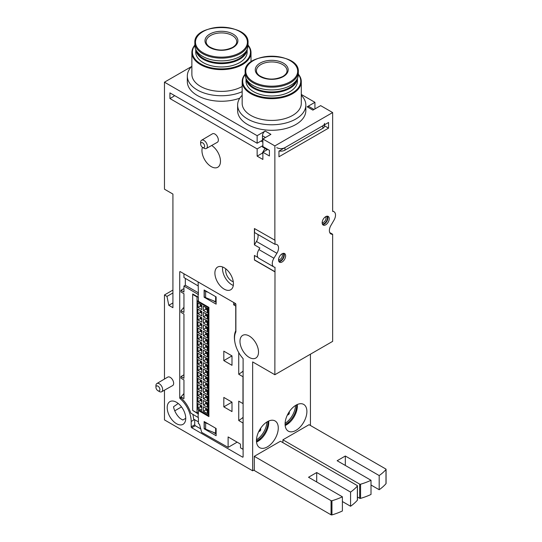 <?xml version="1.0" encoding="UTF-8"?>
<svg xmlns="http://www.w3.org/2000/svg" width="542" height="542" viewBox="0 0 542 542"><rect width="100%" height="100%" fill="white"/><g stroke="black" fill="none" stroke-linecap="round" stroke-linejoin="round"><path stroke-width="0.81" d="M174.009 95.243L174.009 96.191L169.924 98.549L169.924 92.885L257.145 143.244L262.463 140.175L262.463 135.764A3.855 2.222 120 0 1 265.187 131.042L257.145 135.69L164.47 82.181L164.47 189.192L172.918 194.07L172.918 307.693L168.806 305.315L166.977 296.393L164.47 294.95L164.47 379.048M164.47 390.179L164.47 419.901L252.647 470.808L252.647 361.907L274.862 374.732L274.997 267.247A7.324 4.228 120 0 1 273.791 266.901A7.324 4.228 120 0 1 273.913 258.236L276.901 253.283A7.324 4.228 120 0 0 277.023 244.618A7.324 4.228 120 0 0 274.997 244.34L274.997 240.262L254.422 228.534L254.422 244.862L259.869 248.006L258.92 249.577A7.324 4.228 120 0 0 258.798 258.249L273.791 266.901M164.47 294.95L172.918 290.065M174.754 410.816L181.509 406.913M176.462 423.675A13.103 7.568 -120 0 0 183.02 424.325A13.103 7.568 -120 0 0 183.02 409.19A13.103 7.568 -120 0 0 169.91 401.622A13.103 7.568 -120 0 0 167.905 412.123A13.103 7.568 -120 0 0 176.462 423.675M180.296 418.573L182.803 420.016L180.296 418.573A13.103 7.568 60 0 1 173.521 406.778L178.203 403.472M314.929 108.935L314.929 102.323L301.291 94.45M329.739 232.572L332.646 234.252A7.324 4.228 120 0 1 330.891 233.934A7.324 4.228 120 0 1 331.02 225.269L333.865 220.398A7.324 4.228 120 0 0 333.994 211.726A7.324 4.228 120 0 0 332.646 211.387L332.646 112.553L320.654 105.629L312.89 110.114L307.165 106.808L314.929 102.323M274.862 374.732L332.646 341.372L332.646 234.252M310.43 425.484L310.43 354.197M157.912 390.714A2.812 1.626 -120 0 0 157.932 390.721L159.26 391.507A4.756 2.744 -120 0 0 159.294 391.52A4.756 2.744 -120 0 0 161.658 391.764L172.627 385.586A4.892 2.825 -120 0 0 172.641 379.928A4.892 2.825 -120 0 0 167.735 377.117L156.902 383.526A4.756 2.744 -120 0 0 155.927 385.728L155.94 387.293A2.812 1.626 -120 0 0 157.912 390.714A2.812 1.626 -120 0 0 159.917 389.569A2.812 1.626 -120 0 0 157.918 386.121A2.812 1.626 -120 0 0 155.94 387.293M202.613 147.417L203.961 148.21A4.756 2.744 -120 0 0 203.995 148.23A4.756 2.744 -120 0 0 206.36 148.474L217.328 142.295A4.892 2.825 -120 0 0 217.342 136.638A4.892 2.825 -120 0 0 212.437 133.82L201.604 140.229A4.756 2.744 -120 0 0 200.628 142.438L200.642 144.003A2.812 1.626 -120 0 0 202.613 147.417A2.812 1.626 -120 0 0 202.633 147.424A2.812 1.626 -120 0 0 204.619 146.272A2.812 1.626 -120 0 0 202.62 142.824A2.812 1.626 -120 0 0 200.642 144.003M224.164 289.123A13.103 7.568 -120 0 0 230.716 289.774A13.103 7.568 -120 0 0 230.716 274.638A13.103 7.568 -120 0 0 217.613 267.07A13.103 7.568 -120 0 0 215.601 277.572A13.103 7.568 -120 0 0 224.164 289.123M202.471 147.329A13.103 7.568 -120 0 0 211.217 166.611A13.103 7.568 -120 0 0 217.769 167.261A13.103 7.568 -120 0 0 219.862 157.051A13.103 7.568 -120 0 0 211.671 145.48M180.147 398.641A20.813 12.019 -120 0 1 191.184 421.473L191.184 426.825A0.772 0.447 -120 0 0 191.726 427.767L242.565 457.116A0.772 0.447 -120 0 0 243.107 456.798L243.107 358.628A20.813 12.019 -120 0 1 235.885 331.867L235.885 304.387A0.772 0.447 -120 0 0 235.343 303.445L180.283 271.657A0.772 0.447 -120 0 0 179.734 271.969L179.734 397.794A0.772 0.447 -120 0 0 180.147 398.641L181.218 398.024M249.239 357.422A13.103 7.568 -120 0 0 255.797 358.072A13.103 7.568 -120 0 0 255.797 342.937A13.103 7.568 -120 0 0 242.687 335.369A13.103 7.568 -120 0 0 240.682 345.871A13.103 7.568 -120 0 0 249.239 357.422M257.145 135.69L257.145 143.244M257.978 257.484L254.422 255.431L254.422 260.011L274.862 271.813M274.862 240.336L274.862 145.913L262.87 138.989L262.87 146.543L269.415 150.324L269.415 155.988L262.87 152.214L262.87 159.45L257.145 156.143L262.186 153.237L262.87 153.63M169.924 98.549L257.145 148.908L257.145 156.143M257.145 148.908L262.463 145.839L262.87 146.076M262.87 152.214L267.775 149.382M328.56 128.136L328.56 122.472L278.954 151.11L278.954 156.774L328.56 128.136L324.529 125.805M262.87 140.412L262.463 140.175M164.47 82.181L191.556 66.544M325.695 224.835A5.014 2.893 -60 0 1 323.195 225.086A5.014 2.893 -60 0 1 323.195 219.3A5.014 2.893 -60 0 1 328.201 216.407A5.014 2.893 -60 0 1 328.974 220.425A5.014 2.893 -60 0 1 325.695 224.835M282.084 261.976A5.014 2.893 -60 0 1 279.577 262.226A5.014 2.893 -60 0 1 279.577 256.441A5.014 2.893 -60 0 1 284.591 253.548A5.014 2.893 -60 0 1 285.363 257.558A5.014 2.893 -60 0 1 282.084 261.976M274.862 145.913L332.646 112.553M265.187 131.042L270.912 134.348L262.87 138.989M168.806 305.315L172.918 302.937M166.977 296.393L172.918 292.965M252.647 470.808L254.286 469.86L254.286 456.33L331.06 500.652A0.772 0.447 0 0 0 331.955 500.733A57.818 33.38 0 0 0 342.395 496.811L308.527 477.258L316.704 472.536L350.572 492.089A57.818 33.38 0 0 0 357.368 486.066A0.772 0.447 0 0 0 357.225 485.544L280.451 441.222L254.286 456.33M295.986 430.362A15.42 8.902 -60 0 1 288.276 431.127A15.42 8.902 -60 0 1 288.276 413.322A15.42 8.902 -60 0 1 303.696 404.42A15.42 8.902 -60 0 1 306.061 416.778A15.42 8.902 -60 0 1 295.986 430.362M267.369 446.886A15.42 8.902 -60 0 1 259.659 447.651A15.42 8.902 -60 0 1 259.659 429.847A15.42 8.902 -60 0 1 275.079 420.944A15.42 8.902 -60 0 1 277.443 433.302A15.42 8.902 -60 0 1 267.369 446.886M309.069 424.698L282.904 439.806L359.678 484.128A0.772 0.447 0 0 0 360.572 484.216A57.818 33.38 0 0 0 371.013 480.287L337.144 460.734L345.322 456.012L379.19 475.564A57.818 33.38 0 0 0 385.985 469.541A0.772 0.447 0 0 0 385.843 469.026L309.069 424.698M282.904 442.638L282.904 439.806M297.273 404.528A15.42 8.902 -60 0 1 286.447 424.853A15.42 8.902 -60 0 1 285.16 425.511M268.656 421.053A15.42 8.902 -60 0 1 257.829 441.378A15.42 8.902 -60 0 1 256.542 442.035M194.727 419.738L194.727 424.779A0.772 0.447 -120 0 0 195.269 425.721L200.736 428.878M225.845 268.866A8.672 5.007 -120 0 0 231.8 281.095A8.672 5.007 -120 0 0 233.277 281.745M222.654 266.989A13.103 7.568 -120 0 0 231.8 284.719A13.103 7.568 -120 0 0 233.311 285.444M206.36 148.474A4.756 2.744 -120 0 0 206.373 142.973A4.756 2.744 -120 0 0 201.604 140.229M161.658 391.764A4.756 2.744 -120 0 0 161.672 386.263A4.756 2.744 -120 0 0 156.902 383.526M342.395 496.811L342.395 510.977A57.818 33.38 0 0 1 331.955 514.9A0.772 0.447 0 0 1 331.06 514.819L254.286 470.49L254.286 469.86M342.395 501.533L350.572 506.255A57.818 33.38 0 0 0 357.368 500.225A0.772 0.447 0 0 0 357.368 499.826M316.704 481.98L316.704 472.536M350.572 506.255L350.572 492.089M371.013 485.009L379.19 489.731A57.818 33.38 0 0 0 385.985 483.701A0.772 0.447 0 0 0 385.985 483.301M357.449 497.007L359.678 498.294A0.772 0.447 0 0 0 360.572 498.376A57.818 33.38 0 0 0 371.013 494.453L371.013 480.287M345.322 465.456L345.322 456.012M379.19 489.731L379.19 475.564M254.422 244.862L256.461 241.481A7.324 4.228 120 0 0 257.836 234.435M274.997 244.34L254.557 232.538L254.557 228.616M254.422 260.011L254.557 255.512M254.557 259.93L274.997 271.732M314.014 109.464L309.089 106.618A3.855 2.222 120 0 0 307.165 106.808M262.186 153.237L264.916 148.515L267.098 149.775M262.463 145.839L262.463 146.97L267.206 149.707M283.818 253.317A5.014 2.893 -60 0 1 280.722 261.19A5.014 2.893 -60 0 1 278.995 261.671M282.87 253.439A4.241 2.446 -60 0 1 283.486 256.847A4.241 2.446 -60 0 1 280.722 260.56A4.241 2.446 -60 0 1 278.629 260.783M281.84 253.947A3.299 1.904 -60 0 1 282.179 256.623A3.299 1.904 -60 0 1 280.058 259.408A3.299 1.904 -60 0 1 278.554 259.645M327.429 216.177A5.014 2.893 -60 0 1 324.333 224.049A5.014 2.893 -60 0 1 322.605 224.53M326.48 216.305A4.241 2.446 -60 0 1 327.097 219.706A4.241 2.446 -60 0 1 324.333 223.419A4.241 2.446 -60 0 1 322.239 223.65M325.451 216.807A3.299 1.904 -60 0 1 325.789 219.49A3.299 1.904 -60 0 1 323.669 222.274A3.299 1.904 -60 0 1 322.165 222.505M260.959 141.035L262.87 142.139M276.772 147.648A5.779 3.34 0 0 0 284.95 147.648L322.836 125.771A5.779 3.34 0 0 0 324.529 123.413M279.15 150.994A5.779 3.34 0 0 0 284.95 150.168L322.836 128.291A5.779 3.34 0 0 0 324.529 125.934L324.529 124.795M283.364 76.551A16.456 9.505 180 0 1 255.831 72.289A16.456 9.505 180 0 1 275.986 60.65A16.456 9.505 180 0 1 283.364 76.551M298.324 71.815L298.324 74.552A26.599 15.359 180 0 1 290.539 85.406A26.599 15.359 180 0 1 261.549 88.739A26.599 15.359 180 0 1 245.133 74.552L245.133 71.815C243.561 51.544 299.895 51.544 298.324 71.815A26.599 15.359 180 0 1 290.539 82.675A26.599 15.359 180 0 1 261.549 86.002A26.599 15.359 180 0 1 245.133 71.815M296.372 80.324A25.169 14.532 180 0 1 289.523 87.655A25.169 14.532 180 0 1 264.516 91.3A25.169 14.532 180 0 1 247.084 80.324M297.409 78.549A25.711 14.844 180 0 1 289.909 88.326A25.711 14.844 180 0 1 262.47 91.673A25.711 14.844 180 0 1 246.048 78.549M297.443 78.482L297.443 81.158A25.711 14.844 180 0 1 289.909 91.659A25.711 14.844 180 0 1 261.888 94.87A25.711 14.844 180 0 1 246.021 81.158L246.021 78.482M298.324 74.457A29.024 16.755 180 0 1 292.246 93.007A29.024 16.755 180 0 1 255.377 94.999A29.024 16.755 180 0 1 245.133 74.457M298.324 74.152A29.566 17.073 180 0 1 301.291 81.605A29.566 17.073 180 0 1 292.633 93.671A29.566 17.073 180 0 1 260.411 97.377A29.566 17.073 180 0 1 242.166 81.605A29.566 17.073 180 0 1 245.133 74.152M301.291 81.605L301.291 103.346A29.566 17.073 180 0 1 292.633 115.419A29.566 17.073 180 0 1 260.411 119.118A29.566 17.073 180 0 1 242.166 103.346L242.166 81.605M301.291 95.256A34.112 19.695 180 0 1 305.844 105.08A34.112 19.695 180 0 1 295.851 119.01A34.112 19.695 180 0 1 258.676 123.278A34.112 19.695 180 0 1 237.613 105.08A34.112 19.695 180 0 1 242.166 95.256M305.844 105.08L305.844 110.588A34.112 19.695 180 0 1 295.851 124.518A34.112 19.695 180 0 1 258.676 128.786A34.112 19.695 180 0 1 237.613 110.588L237.613 105.08M233.08 47.513A16.456 9.505 180 0 1 205.54 43.252A16.456 9.505 180 0 1 225.702 31.612A16.456 9.505 180 0 1 233.08 47.513M248.04 42.784L248.04 45.514A26.599 15.359 180 0 1 240.248 56.375A26.599 15.359 180 0 1 211.258 59.701A26.599 15.359 180 0 1 194.842 45.514L194.842 42.784C193.277 22.507 249.605 22.507 248.04 42.784A26.599 15.359 180 0 1 240.248 53.638A26.599 15.359 180 0 1 211.258 56.971A26.599 15.359 180 0 1 194.842 42.784M246.082 51.294A25.169 14.532 180 0 1 239.232 58.624A25.169 14.532 180 0 1 214.225 62.269A25.169 14.532 180 0 1 196.793 51.294M247.118 49.512A25.711 14.844 180 0 1 239.618 59.288A25.711 14.844 180 0 1 212.179 62.642A25.711 14.844 180 0 1 195.757 49.512M247.152 49.444L247.152 52.127A25.711 14.844 180 0 1 239.618 62.621A25.711 14.844 180 0 1 211.597 65.839A25.711 14.844 180 0 1 195.73 52.127L195.73 49.444M248.04 45.42A29.024 16.755 180 0 1 241.962 63.97A29.024 16.755 180 0 1 205.086 65.968A29.024 16.755 180 0 1 194.842 45.42M248.04 45.115A29.566 17.073 180 0 1 251.007 52.567A29.566 17.073 180 0 1 242.349 64.64A29.566 17.073 180 0 1 210.127 68.339A29.566 17.073 180 0 1 191.875 52.567A29.566 17.073 180 0 1 194.842 45.115M242.166 86.49A29.566 17.073 180 0 1 210.005 90.053A29.566 17.073 180 0 1 191.875 74.315L191.875 52.567M242.166 91.693A34.112 19.695 180 0 1 206.326 93.705A34.112 19.695 180 0 1 187.322 76.043A34.112 19.695 180 0 1 191.875 66.219M239.794 98.156A34.112 19.695 180 0 1 205.039 98.827A34.112 19.695 180 0 1 187.322 81.551L187.322 76.043M238.744 352.578L238.744 374.265L242.972 376.71L242.972 403.6L238.744 401.161L238.744 420.538L242.972 422.977L242.972 449.298L240.519 447.875L240.519 444.731A0.772 0.447 -120 0 0 239.97 443.79L228.114 436.94L228.114 447.374L201.671 432.374L199.497 424.223L198.406 423.593L198.406 417.618L190.831 413.167C188.853 407.266 185.696 402.272 181.374 398.194L180.974 396.893L183.948 393.702M198.406 421.866L193.596 419.088A21.199 12.242 -120 0 0 192.844 414.352M199.226 410.064L198.406 410.538L198.406 414.081L192.728 410.45M192.667 294.428L197.031 296.948L197.031 412.929L192.667 410.409L192.667 294.428A4.627 2.669 120 0 0 192.728 294.394L192.728 293.981L198.406 297.307L198.406 301.318L208.9 307.382L208.9 416.595L198.406 410.538M198.135 281.962L198.406 294.55L183.948 286.061L183.948 292.043L180.974 290.295L180.974 291.969L183.948 293.696L183.948 312.416L180.974 310.654L180.974 312.327L183.948 314.075L183.948 378.282L180.974 376.534L180.974 378.208L183.948 379.935L183.948 398.655L180.974 396.893M198.135 285.898L183.948 277.565L183.948 273.771M233.704 302.497L233.704 304.861L235.75 306.04L235.75 330.796A21.971 12.683 -120 0 0 234.849 341.968M231.996 411.581L231.996 402.144L223.819 397.422L223.819 406.859L231.996 411.581M231.996 365.322L231.996 355.884L223.819 351.162L223.819 360.599L231.996 365.322M216.123 296.914L204.131 289.99L204.131 297.226L216.123 304.15L216.123 296.914M216.123 428.471L204.131 421.547L204.131 428.79L216.123 435.714L216.123 428.471M228.114 447.374L237.152 442.157M197.031 296.948A4.627 2.669 120 0 0 197.39 296.718M198.406 412.482A4.627 2.669 120 0 0 197.031 412.929M198.406 300.532L197.18 301.244L197.18 408.885L208.081 415.179L208.9 414.705M192.728 294.394A4.627 2.669 120 0 0 193.067 294.177M180.974 290.295L183.948 288.581M180.974 310.654L183.948 307.463M180.974 376.534L183.948 374.82M295.566 405.436A15.223 8.794 -60 0 1 285.106 423.261M289.306 411.676L289.306 413.133L288.391 413.133M288.032 413.756L288.493 414.549A1.159 0.671 120 0 0 289.306 413.133M288.493 414.549L287.267 415.253M266.942 421.961A15.223 8.794 -60 0 1 256.488 439.786M260.688 428.2L260.688 429.657L259.767 429.657M259.415 430.28L259.869 431.073A1.159 0.671 120 0 0 260.688 429.657M259.869 431.073L258.642 431.778M268.033 421.344A15.223 8.794 -60 0 1 257.281 440.592A15.223 8.794 -60 0 1 256.468 441.025M296.657 404.82A15.223 8.794 -60 0 1 285.905 424.068A15.223 8.794 -60 0 1 285.092 424.501M256.495 441.486L261.312 438.708M285.112 424.962L289.936 422.184M243.107 371.277L238.744 374.265M223.819 406.859L231.996 402.144M223.819 360.599L231.996 355.884M243.107 417.543L238.744 420.538M242.464 417.719L243.107 418.085M242.464 371.453L243.107 371.819M233.704 304.861L235.648 303.737M183.948 394.583L183.189 394.142M183.948 308.344L183.189 307.903M185.323 278.371L185.323 285.268L183.948 286.061M215.628 296.63L215.628 301.664L205.628 297.619L204.266 296.833L204.266 290.539L205.628 291.325L205.628 297.619M216.123 302.422L212.904 300.559M204.537 296.989L204.131 297.226M205.628 291.325L208.358 292.429M204.673 290.302L204.266 290.539M215.628 428.187L215.628 433.227L205.628 429.183L204.266 428.397L204.266 422.103L205.628 422.889L205.628 429.183M216.123 433.979L212.904 432.123M204.537 428.553L204.131 428.79M205.628 422.889L208.358 423.993M204.673 421.866L204.266 422.103M208.629 307.219L208.081 307.538L197.18 301.244M201.854 405.87L201.854 410.369L197.959 408.119L201.854 405.87L197.959 403.621L197.959 408.119M201.854 399.576L201.854 404.075L197.959 401.825L201.854 399.576L197.959 397.327L197.959 401.825M201.854 393.282L201.854 397.781L197.959 395.531L201.854 393.282L197.959 391.026L197.959 395.531M201.854 386.981L201.854 391.487L197.959 389.237L201.854 386.981L197.959 384.732L197.959 389.237M201.854 380.687L201.854 385.193L197.959 382.937L201.854 380.687L197.959 378.438L197.959 382.937M201.854 374.393L201.854 378.899L197.959 376.643L201.854 374.393L197.959 372.144L197.959 376.643M201.854 368.099L201.854 372.598L197.959 370.349L201.854 368.099L197.959 365.85L197.959 370.349M201.854 361.805L201.854 366.304L197.959 364.055L201.854 361.805L197.959 359.556L197.959 364.055M201.854 355.511L201.854 360.01L197.959 357.761L201.854 355.511L197.959 353.262L197.959 357.761M201.854 349.217L201.854 353.716L197.959 351.467L201.854 349.217L197.959 346.968L197.959 351.467M201.854 342.923L201.854 347.422L197.959 345.173L201.854 342.923L197.959 340.667L197.959 345.173M201.854 336.623L201.854 341.128L197.959 338.879L201.854 336.623L197.959 334.373L197.959 338.879M201.854 330.329L201.854 334.834L197.959 332.585L201.854 330.329L197.959 328.079L197.959 332.585M201.854 324.035L201.854 328.54L197.959 326.284L201.854 324.035L197.959 321.785L197.959 326.284M201.854 317.741L201.854 322.239L197.959 319.99L201.854 317.741L197.959 315.491L197.959 319.99M201.854 311.447L201.854 315.945L197.959 313.696L201.854 311.447L197.959 309.197L197.959 313.696M201.854 305.153L201.854 309.651L197.959 307.402L201.854 305.153L197.959 302.903L197.959 307.402M203.406 312.341L203.406 316.846L207.308 314.597L203.406 312.341L205.669 313.649L205.669 315.539L207.308 316.481M207.308 314.597L207.308 319.096L203.406 316.846M203.406 318.635L203.406 323.14L207.308 320.891L203.406 318.635L205.669 319.943L205.669 321.833L207.308 322.775M207.308 320.891L207.308 325.39L203.406 323.14M203.406 324.936L203.406 329.434L207.308 327.185L203.406 324.936L205.669 326.237L205.669 328.127L207.308 329.075M207.308 327.185L207.308 331.684L203.406 329.434M203.406 331.23L203.406 335.728L207.308 333.479L203.406 331.23L205.669 332.537L205.669 334.421L207.308 335.369M207.308 333.479L207.308 337.978L203.406 335.728M203.406 337.524L203.406 342.022L207.308 339.773L203.406 337.524L205.669 338.831L205.669 340.715L207.308 341.663M207.308 339.773L207.308 344.272L203.406 342.022M203.406 343.818L203.406 348.316L207.308 346.067L203.406 343.818L205.669 345.125L205.669 347.016L207.308 347.957M207.308 346.067L207.308 350.566L203.406 348.316M203.406 350.112L203.406 354.61L207.308 352.361L203.406 350.112L205.669 351.419L205.669 353.309L207.308 354.251M207.308 352.361L207.308 356.866L203.406 354.61M203.406 356.406L203.406 360.911L207.308 358.655L203.406 356.406L205.669 357.713L205.669 359.603L207.308 360.545M207.308 358.655L207.308 363.16L203.406 360.911M203.406 367.205L207.308 369.454L207.308 364.949L203.406 362.7L203.406 367.205L207.308 364.956M203.406 368.994L203.406 373.499L207.308 371.25L203.406 368.994L205.669 370.301L205.669 372.191L207.308 373.133M207.308 371.25L207.308 375.748L203.406 373.499M203.406 375.294L203.406 379.793L207.308 377.544L203.406 375.294L205.669 376.595L205.669 378.485L207.308 379.427M207.308 377.544L207.308 382.042L203.406 379.793M203.406 381.588L203.406 386.087L207.308 383.838L203.406 381.588L205.669 382.889L205.669 384.779L207.308 385.728M207.308 383.838L207.308 388.336L203.406 386.087M203.406 387.882L203.406 392.381L207.308 390.132L203.406 387.882L205.669 389.19L205.669 391.073L207.308 392.022M207.308 390.132L207.308 394.63L203.406 392.381M203.406 394.176L203.406 398.675L207.308 396.426L203.406 394.176L205.669 395.484L205.669 397.367L207.308 398.316M207.308 396.426L207.308 400.924L203.406 398.675M203.406 400.47L203.406 404.969L207.308 402.72L203.406 400.47L205.669 401.778L205.669 403.668L207.308 404.61M207.308 402.72L207.308 407.225L203.406 404.969M203.406 406.764L203.406 411.27L207.308 409.014L203.406 406.764L205.669 408.072L205.669 409.962L207.308 410.904M207.308 409.014L207.308 413.519L203.406 411.27M207.308 308.296L207.308 312.802L203.406 310.552L207.308 308.296L203.406 306.047L203.406 310.552M208.081 307.538L208.081 415.179M201.854 307.043L200.222 306.094L200.222 304.204L197.959 302.903M201.854 407.76L200.222 406.812L200.222 404.921L197.959 403.621M201.854 401.459L200.222 400.518L200.222 398.627L197.959 397.327M201.854 395.165L200.222 394.224L200.222 392.333L197.959 391.026M201.854 388.871L200.222 387.93L200.222 386.039L197.959 384.732M201.854 382.577L200.222 381.636L200.222 379.746L197.959 378.438M201.854 376.284L200.222 375.342L200.222 373.452L197.959 372.144M201.854 369.99L200.222 369.041L200.222 367.158L197.959 365.85M201.854 363.696L200.222 362.747L200.222 360.864L197.959 359.556M201.854 357.402L200.222 356.453L200.222 354.563L197.959 353.262M201.854 351.101L200.222 350.159L200.222 348.269L197.959 346.968M201.854 344.807L200.222 343.865L200.222 341.975L197.959 340.667M201.854 338.513L200.222 337.571L200.222 335.681L197.959 334.373M201.854 332.219L200.222 331.277L200.222 329.387L197.959 328.079M201.854 325.925L200.222 324.983L200.222 323.093L197.959 321.785M201.854 319.631L200.222 318.682L200.222 316.799L197.959 315.491M201.854 313.337L200.222 312.388L200.222 310.505L197.959 309.197M207.308 310.187L205.669 309.245L205.669 307.355L203.406 306.047M207.308 366.839L205.669 365.897L205.669 364.007L203.406 362.7M198.406 292.822L185.323 285.268M182.803 420.016L185.73 418.322M242.565 457.116L243.107 456.798M191.726 427.767L195.269 425.721M191.184 426.825L194.727 424.779M191.184 421.473L194.456 419.583M179.734 397.794L180.974 397.083M179.734 271.969L180.283 271.657M357.368 500.225L357.368 486.066M331.06 514.819L331.06 500.652M331.955 514.9L331.955 500.733M385.985 483.701L385.985 469.541M359.678 498.294L359.678 484.128M360.572 498.376L360.572 484.216M258.92 249.577L273.913 258.236M256.461 241.481L276.901 253.283M262.463 135.764L265.458 137.499M322.836 128.291L322.836 125.771M284.95 150.168L284.95 147.648M290.085 81.795A25.962 14.986 180 0 1 246.651 75.074A25.962 14.986 180 0 1 278.446 56.72A25.962 14.986 180 0 1 290.085 81.795M256.427 70.772A15.305 8.835 180 0 1 271.732 61.937A15.305 8.835 180 0 1 287.03 70.772C287.084 72.784 285.675 74.688 282.788 76.49C274.503 80.202 266.705 79.925 259.394 75.656C257.369 74.058 256.38 72.425 256.427 70.772M239.794 52.764A25.962 14.986 180 0 1 196.36 46.043A25.962 14.986 180 0 1 228.155 27.683A25.962 14.986 180 0 1 239.794 52.764M206.136 41.741A15.305 8.835 180 0 1 221.441 32.906A15.305 8.835 180 0 1 236.746 41.741C236.8 43.746 235.384 45.657 232.498 47.459C224.212 51.165 216.414 50.887 209.11 46.626C207.085 45.02 206.089 43.394 206.136 41.741M198.135 413.919L198.135 417.462M198.135 294.394L198.135 297.151M357.449 500.022L357.449 485.862M386.073 483.505L386.073 469.338M332.646 210.953L333.994 211.726M251.007 52.567L251.007 61.951"/></g></svg>
